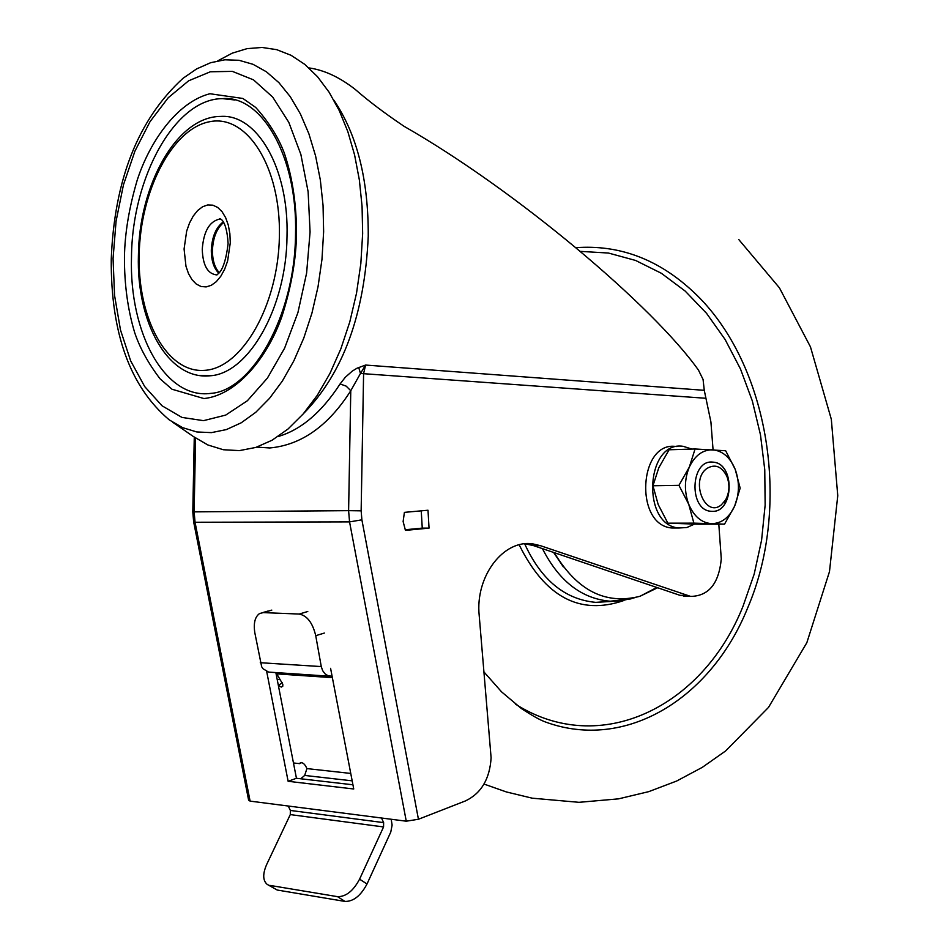 <?xml version="1.0" encoding="UTF-8"?>
<svg xmlns="http://www.w3.org/2000/svg" width="949" height="949" viewBox="0 0 949 949"><rect width="100%" height="100%" fill="white"/><g stroke="black" fill="none" stroke-linecap="round" stroke-linejoin="round"><path stroke-width="1.42" d="M278.365 685.475L281.307 687.076L282.766 686.222L282.802 684.265L276.029 672.592M350.75 773.435L306.918 768.595C304.89 763.933 302.612 762.071 300.086 762.996L299.813 763.66L293.455 762.972M306.918 768.595L304.676 775.44L300.75 778.773M301.355 762.498L299.813 763.66M278.413 685.475L282.244 682.722M280.026 679.65L277.191 679.448M267.559 884.598L277.203 890.032L267.12 884.314C262.778 880.494 262.612 873.91 266.633 864.575L290.287 814.598L290.358 810.446L383.633 822.617L381.522 818.014M288.282 806.021L290.358 810.446M383.633 822.617L383.562 826.947L290.287 814.598M269.813 885.381L337.536 896.663C345.946 896.781 353.289 890.957 359.576 879.177L383.562 826.947M391.19 819.26L392.115 825.096L390.786 832.036L367.014 883.994L359.576 879.177M332.114 676.293L327.998 675.724L324.926 673.731L322.601 670.563L321.272 666.578L315.732 635.676L324.333 633.066M270.406 672.224L268.614 672.094L263.051 668.784L261.675 666.756L254.807 632.675C253.383 623.196 254.973 616.814 259.599 613.517L263.264 612.615L299.196 614.05C307.132 615.628 312.648 622.841 315.732 635.676M277.203 890.032L344.997 901.431C353.431 901.562 360.762 895.749 367.014 883.994M718.808 524.168L721.276 558.902C718.927 583.564 708.725 596.067 690.658 596.411L540.42 545.675L533.563 545.628L679.994 595.331L688.345 596.352M540.42 545.675L533.35 544.002C503.883 538.676 474.963 576.162 479.221 615.699L491.108 757.824C489.767 778.999 481.214 793.376 465.425 800.932L418.438 819.26L406.267 821.193L250.109 801.122L195.043 522.258L349.552 521.891L406.267 821.193M219.195 272.6C214.676 267.547 212.422 260.085 212.446 250.228C213.086 237.44 216.823 228.199 223.667 222.493M277.986 436.576C300.892 429.933 321.592 412.388 340.074 383.954L345.317 377.263L352.257 371.118L357.049 368.2L365.579 365.057L704.265 390.324L703.079 379.481L698.5 370.169C653.481 306.491 516.505 190.571 404.144 126.359C384.903 113.417 368.556 101.08 355.116 89.325C339.481 77.142 324.084 70.001 308.888 67.901M340.074 383.954L346.183 386.136L350.774 390.727C328.318 425.959 301.331 445.045 269.789 447.964L256.74 447.133M198.804 375.401L210.168 375.78C248.697 373.598 286.527 307.322 287.013 236.218C288.982 168.578 257.215 113.702 220.643 116.419C176.526 116.513 139.017 185.541 138.424 255.245M217.831 60.807L232.28 53.144L247.072 48.636L261.971 47.45L276.728 49.668L291.082 55.315L304.771 64.366L317.535 76.727L329.125 92.243L339.291 110.653L347.844 131.662L354.582 154.912L359.363 179.978L362.067 206.372L362.648 233.584L360.834 263.585L356.516 293.241L349.801 321.865L340.857 348.817L329.92 373.479L317.251 395.353L303.158 413.978L287.998 429.031L272.078 440.229L255.779 447.442L239.433 450.609L223.359 449.743L207.878 444.974L193.264 436.457L172.777 422.317M124.449 257.037C124.319 284.32 127.735 309.528 134.699 332.672C139.871 348.058 148.329 363.455 160.096 378.841L171.994 389.232L203.952 398.556C237.048 395.152 267.784 357.132 282.007 316.207C291.284 286.966 296.112 259.516 296.503 233.845C296.515 204.13 292.446 177.178 284.285 153.003C278.259 137.107 268.733 121.923 255.708 107.451L242.873 98.459L209.907 93.737C176.988 102.195 149.468 141.923 137.095 180.535C129.028 208.021 124.817 233.525 124.449 257.037M234.937 99.989L222.541 98.637C175.162 98.577 132.053 177.131 131.496 257.096C129.028 333.538 165.268 399.529 210.642 393.396C251.58 391.012 295.009 316.064 295.519 234.273M525.177 543.801L533.563 545.628M421.249 510.847L422.258 528.119L405.152 529.756M704.265 390.324L710.92 421.997L713.067 449.826M193.691 522.069L248.626 800.185L250.109 801.122M429.043 528.119L405.46 530.384L403.123 521.547L404.404 512.365L427.999 510.23L429.043 528.119L422.258 528.119M266.693 671.524L288.128 781.3L353.74 788.987L330.584 668.333M275.851 672.58L296.444 778.275L352.933 784.787M358.722 367.441L360.478 373.467L365.579 365.057L363.597 373.633L361.142 510.835L361.889 519.827L418.438 819.26M361.142 510.835L348.603 510.657L350.774 390.727L360.478 373.467L705.783 398.272M288.128 781.3L296.444 778.275M657.621 587.739L639.994 596.28C605.545 605.118 576.98 590.586 554.311 552.674M706.993 468.415C715.036 463.729 721.643 466.315 726.804 476.184C729.983 484.559 729.556 492.519 725.522 500.052L721.311 504.868C705.024 518.51 689.804 480.111 706.993 468.415M694.49 524.097L686.886 527.514L678.855 528C640.966 525.295 645.7 440.075 683.304 446.35L691.916 449.079M677.361 528L671.88 527.988C634.003 525.295 638.748 440.324 676.329 446.564M711.774 511.333L710.659 511.25C688.523 509.767 690.481 459.613 712.557 462.104L713.304 462.163C735.416 463.48 733.885 513.326 711.774 511.333M695.071 448.984L689.33 467.062L678.938 485.342L688.725 504.275L693.885 523.148L711.572 523.658C701.548 522.852 693.933 516.386 688.725 504.275C684.146 491.641 684.348 479.245 689.33 467.062C694.917 455.449 702.723 449.696 712.746 449.802C722.711 450.882 730.208 457.43 735.238 469.435C739.662 481.855 739.473 494.073 734.656 506.078C729.271 517.62 721.572 523.48 711.572 523.658L724.514 524.168L698.464 524.192L667.882 523.184L658.191 504.548L652.959 485.769L658.796 467.774L669.081 449.779L695.071 448.984L725.665 450.751L735.238 469.435L740.161 488.13L734.656 506.078L724.514 524.168M678.938 485.342L652.959 485.769M693.885 523.148L667.882 523.184M712.485 462.104L713.233 462.175C734.989 463.432 734.063 512.341 712.284 511.345M276.989 673.897L332.375 677.657M352.174 780.837L304.676 775.44M337.536 896.663L344.997 901.431M307.784 611.5L299.196 614.05M321.272 666.578L260.275 662.71M263.264 612.615L271.805 610.112M333.929 100.25C357.061 134.485 368.497 179.812 368.248 236.242C364.677 314.285 343.04 373.467 303.336 413.776M223.288 221.9C216.016 227.309 212.018 236.716 211.307 250.097C211.307 260.548 213.798 268.223 218.756 273.11M228.092 243.751C224.344 274.83 216.36 273.941 216.953 274.937C207.689 274.047 202.789 265.459 202.256 249.16C203.62 231.651 209.266 221.663 219.207 219.172L220.714 219.207M184.082 248.994L185.98 266.301L188.531 273.68L192.006 279.682L196.229 284.024L201.022 286.491L206.135 286.918L211.307 285.305L216.277 281.687L220.809 276.242L224.652 269.243L227.606 261.046L230.287 242.766L229.872 233.632L228.294 225.115L225.648 217.689L222.054 211.698L217.724 207.463L212.861 205.174L207.736 204.937L202.588 206.752L197.677 210.512L193.252 216.028L189.527 222.991L186.668 231.082L184.082 248.994M279.397 236.147C278.377 305.353 241.936 368.461 204.498 370.359C167.012 373.265 137.617 319.042 139.171 255.044C140.215 191.117 171.899 128.957 209.361 121.78C246.811 113.595 280.963 166.87 279.397 236.147M111.258 259.03C114.39 179.397 138.317 119.147 183.05 78.281L196.585 68.933L210.607 62.717L224.854 59.799L239.077 60.309L253.015 64.307L266.384 71.78L278.911 82.658L290.335 96.774L300.394 113.916L308.876 133.75L315.578 155.921L320.335 179.978L323.051 205.423L323.633 231.734L321.972 259.385L318.034 286.717L311.936 313.123L303.81 337.998L293.87 360.798L282.363 381.047L269.552 398.319L255.744 412.317L241.248 422.779L226.396 429.577L211.473 432.625L196.787 431.961L182.635 427.655L169.254 419.885C130.132 386.801 110.808 333.301 111.247 259.385M310.074 232.019L306.61 273.075L297.939 312.541L284.593 348.2L267.404 378.093L247.392 400.739L225.708 415.093L203.513 420.656L181.959 417.418L162.054 405.804L144.722 386.611L130.677 360.917L120.499 330.027L114.556 295.388L113.061 258.567L116.075 221.164L123.465 184.806L134.936 151.105L150.061 121.614L168.21 97.759L188.614 80.807L210.334 71.78L232.351 71.377L253.525 79.87L272.719 97.106L288.828 122.385L300.88 154.485L308.117 191.722L310.074 232.019M686.946 595.509L679.994 595.331M361.889 519.827L349.552 521.891L348.603 510.657L192.801 511.879L194.272 437.181M195.577 438.094L194.13 511.808L195.043 522.258L193.643 521.831L192.801 511.879M484.049 672.058L501.582 691.868L521.238 708.417C531.867 715.487 539.981 720.03 545.592 722.047C625.818 751.43 711.169 698.393 747.563 608.167C792.925 503.1 767.812 357.382 689.911 288.698C655.973 258.342 618.036 244.664 576.114 247.665M542.437 548.641C559.008 581.168 581.583 598.7 610.16 601.227L631.026 598.866M553.611 552.437L563.421 566.992M524.678 543.848C541.227 579.981 564.916 599.483 595.747 602.366L611.476 601.275M515.556 704.194C600.314 757.86 703.031 706.934 743.02 606.257L754.182 574.109L761.596 540.147L765.143 505.117L764.764 469.743L760.469 434.772L752.32 400.929L740.469 368.947L725.131 339.528L706.578 313.36L685.166 291.07L661.334 273.265L635.569 260.441L608.428 253.039L580.563 251.39M519.174 544.809C545.07 597.158 580.005 615.699 623.991 600.468M329.694 676.222L268.614 672.094M262.659 612.615L268.14 611.014M220.987 219.373L219.207 219.172C218.851 218.009 226.526 217.712 228.092 243.335M210.168 375.78C167.914 380.371 136.336 322.055 138.412 255.388M690.658 596.411L683.707 596.221M533.35 544.002L526.493 543.955M295.519 234.095C297.761 156.419 261.366 94.947 222.541 98.637M738.785 239.563L779.426 287.832L810.458 346.859L831.324 419.28L837.753 495.675L829.485 571.606L806.84 642.698L768.512 707.396L725.677 750.908L702.296 767.35L676.696 781.015L648.748 791.644L618.523 798.856L578.973 802.32L532.27 798.192L506.363 791.941L484.014 784.064M611.536 601.286L595.747 602.366L620.907 600.859L634.893 597.656M639.994 596.28L656.815 587.455M726.804 476.184L726.448 474.239M725.522 500.052L724.929 502.626M671.88 527.988L678.855 528"/></g></svg>
